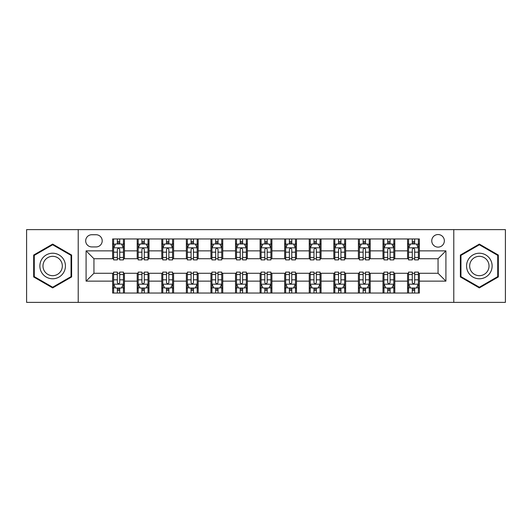 <?xml version="1.0" encoding="UTF-8"?>
<svg xmlns="http://www.w3.org/2000/svg" width="532" height="532" viewBox="0 0 532 532"><rect width="100%" height="100%" fill="white"/><g stroke="black" fill="none" stroke-linecap="round" stroke-linejoin="round"><path stroke-width="0.8" d="M438.055 234.539A6.291 6.291 0 0 0 431.758 240.83A6.291 6.291 0 0 0 438.055 247.121A6.291 6.291 0 0 0 444.346 240.83A6.291 6.291 0 0 0 438.055 234.539M453.783 302.375L505.4 302.375L505.4 229.625L453.783 229.625L453.783 302.375L78.217 302.375L78.217 229.625L26.6 229.625L26.6 302.375L78.217 302.375M91.783 246.928L96.112 246.928A6.098 6.098 0 0 0 102.204 240.83A6.098 6.098 0 0 0 96.112 234.738L91.783 234.738A6.098 6.098 0 0 0 85.685 240.83A6.098 6.098 0 0 0 91.783 246.928M453.783 229.625L78.217 229.625M112.624 281.142L86.084 281.142L86.084 250.858L112.624 250.858L112.624 258.725L93.945 258.725L93.945 273.275L112.624 273.275L112.624 293.039L419.376 293.039L419.376 273.275L438.055 273.275L438.055 258.725L419.376 258.725L419.376 250.858L445.916 250.858L445.916 281.142L419.376 281.142M419.376 250.858L419.376 238.961L112.624 238.961L112.624 250.858M407.579 238.961L407.579 258.725L408.556 258.725M412.293 258.725L414.654 258.725M418.391 258.725L419.376 258.725M407.579 258.725L393.813 258.725M382.993 238.961L382.993 258.725L383.978 258.725M387.715 258.725L390.076 258.725M382.993 258.725L369.235 258.725M358.415 238.961L358.415 258.725L359.399 258.725M363.137 258.725L365.497 258.725M358.415 258.725L344.656 258.725M333.837 238.961L333.837 258.725L334.821 258.725M338.558 258.725L340.919 258.725M333.837 258.725L320.071 258.725M309.258 238.961L309.258 258.725L310.242 258.725M313.98 258.725L316.341 258.725M309.258 258.725L295.493 258.725M284.68 238.961L284.68 258.725L285.664 258.725M289.401 258.725L291.762 258.725M284.68 258.725L270.914 258.725M260.101 238.961L260.101 258.725L261.086 258.725M264.823 258.725L267.177 258.725M260.101 258.725L246.336 258.725M235.523 238.961L235.523 258.725L236.507 258.725M240.238 258.725L242.599 258.725M235.523 258.725L221.758 258.725M210.945 238.961L210.945 258.725L211.929 258.725M215.66 258.725L218.02 258.725M210.945 258.725L197.179 258.725M186.366 238.961L186.366 258.725L187.344 258.725M191.081 258.725L193.442 258.725M186.366 258.725L172.601 258.725M161.788 238.961L161.788 258.725L162.765 258.725M166.503 258.725L168.863 258.725M161.788 258.725L148.022 258.725M137.203 238.961L137.203 258.725L138.187 258.725M141.924 258.725L144.285 258.725M137.203 258.725L123.444 258.725M112.624 258.725L113.609 258.725M117.346 258.725L119.707 258.725M112.624 273.275L113.609 273.275M117.346 273.275L119.707 273.275M123.444 273.275L124.422 273.275L124.422 293.039M138.187 273.275L124.422 273.275M141.924 273.275L144.285 273.275M148.022 273.275L149.007 273.275L149.007 293.039M162.765 273.275L149.007 273.275M166.503 273.275L168.863 273.275M172.601 273.275L173.585 273.275L173.585 293.039M187.344 273.275L173.585 273.275M191.081 273.275L193.442 273.275M197.179 273.275L198.163 273.275L198.163 293.039M211.929 273.275L198.163 273.275M215.66 273.275L218.02 273.275M221.758 273.275L222.742 273.275L222.742 293.039M236.507 273.275L222.742 273.275M240.238 273.275L242.599 273.275M246.336 273.275L247.32 273.275L247.32 293.039M261.086 273.275L247.32 273.275M264.823 273.275L267.177 273.275M270.914 273.275L271.899 273.275L271.899 293.039M285.664 273.275L271.899 273.275M289.401 273.275L291.762 273.275M295.493 273.275L296.477 273.275L296.477 293.039M310.242 273.275L296.477 273.275M313.98 273.275L316.341 273.275M320.071 273.275L321.055 273.275L321.055 293.039M334.821 273.275L321.055 273.275M338.558 273.275L340.919 273.275M344.656 273.275L345.634 273.275L345.634 293.039M359.399 273.275L345.634 273.275M363.137 273.275L365.497 273.275M369.235 273.275L370.212 273.275L370.212 293.039M383.978 273.275L370.212 273.275M387.715 273.275L390.076 273.275M393.813 273.275L394.797 273.275L394.797 293.039M408.556 273.275L394.797 273.275M412.293 273.275L414.654 273.275M418.391 273.275L419.376 273.275M124.422 238.961L124.422 258.725M112.624 243.882L113.609 243.882M117.346 243.882L119.707 243.882M123.444 243.882L124.422 243.882M112.624 288.118L113.609 288.118M117.346 288.118L119.707 288.118M123.444 288.118L124.422 288.118M137.203 273.275L137.203 293.039M149.007 238.961L149.007 258.725M137.203 243.882L138.187 243.882M141.924 243.882L144.285 243.882M148.022 243.882L149.007 243.882M137.203 288.118L138.187 288.118M141.924 288.118L144.285 288.118M148.022 288.118L149.007 288.118M161.788 273.275L161.788 293.039M161.788 288.118L162.765 288.118M166.503 288.118L168.863 288.118M172.601 288.118L173.585 288.118M173.585 238.961L173.585 258.725M161.788 243.882L162.765 243.882M166.503 243.882L168.863 243.882M172.601 243.882L173.585 243.882M186.366 273.275L186.366 293.039M186.366 288.118L187.344 288.118M191.081 288.118L193.442 288.118M197.179 288.118L198.163 288.118M198.163 238.961L198.163 258.725M186.366 243.882L187.344 243.882M191.081 243.882L193.442 243.882M197.179 243.882L198.163 243.882M210.945 273.275L210.945 293.039M210.945 288.118L211.929 288.118M215.66 288.118L218.02 288.118M221.758 288.118L222.742 288.118M222.742 238.961L222.742 258.725M210.945 243.882L211.929 243.882M215.66 243.882L218.02 243.882M221.758 243.882L222.742 243.882M235.523 273.275L235.523 293.039M235.523 288.118L236.507 288.118M240.238 288.118L242.599 288.118M246.336 288.118L247.32 288.118M247.32 238.961L247.32 258.725M235.523 243.882L236.507 243.882M240.238 243.882L242.599 243.882M246.336 243.882L247.32 243.882M260.101 273.275L260.101 293.039M260.101 288.118L261.086 288.118M264.823 288.118L267.177 288.118M270.914 288.118L271.899 288.118M271.899 238.961L271.899 258.725M260.101 243.882L261.086 243.882M264.823 243.882L267.177 243.882M270.914 243.882L271.899 243.882M284.68 273.275L284.68 293.039M284.68 288.118L285.664 288.118M289.401 288.118L291.762 288.118M295.493 288.118L296.477 288.118M296.477 238.961L296.477 258.725M284.68 243.882L285.664 243.882M289.401 243.882L291.762 243.882M295.493 243.882L296.477 243.882M309.258 273.275L309.258 293.039M309.258 288.118L310.242 288.118M313.98 288.118L316.341 288.118M320.071 288.118L321.055 288.118M321.055 238.961L321.055 258.725M309.258 243.882L310.242 243.882M313.98 243.882L316.341 243.882M320.071 243.882L321.055 243.882M333.837 273.275L333.837 293.039M333.837 288.118L334.821 288.118M338.558 288.118L340.919 288.118M344.656 288.118L345.634 288.118M345.634 238.961L345.634 258.725M333.837 243.882L334.821 243.882M338.558 243.882L340.919 243.882M344.656 243.882L345.634 243.882M358.415 273.275L358.415 293.039M358.415 288.118L359.399 288.118M363.137 288.118L365.497 288.118M369.235 288.118L370.212 288.118M370.212 238.961L370.212 258.725M358.415 243.882L359.399 243.882M363.137 243.882L365.497 243.882M369.235 243.882L370.212 243.882M382.993 273.275L382.993 293.039M382.993 288.118L383.978 288.118M387.715 288.118L390.076 288.118M393.813 288.118L394.797 288.118M394.797 238.961L394.797 258.725M382.993 243.882L383.978 243.882M387.715 243.882L390.076 243.882M393.813 243.882L394.797 243.882M407.579 273.275L407.579 293.039M407.579 288.118L408.556 288.118M412.293 288.118L414.654 288.118M418.391 288.118L419.376 288.118M407.579 243.882L408.556 243.882M412.293 243.882L414.654 243.882M418.391 243.882L419.376 243.882M93.945 258.725L86.084 250.858M93.945 273.275L86.084 281.142M445.916 250.858L438.055 258.725M445.916 281.142L438.055 273.275M52.655 287.912L71.627 276.953L71.627 255.047L52.655 244.088L33.676 255.047L33.676 276.953L52.655 287.912M498.324 255.047L479.345 244.088L460.373 255.047L460.373 276.953L479.345 287.912L498.324 276.953L498.324 255.047M119.707 241.521L117.346 241.521M123.444 257.441L119.707 257.441L119.707 259.902L123.444 259.902L123.444 247.912L121.476 243.975L115.577 243.975L113.609 247.912L113.609 259.902L117.346 259.902L117.346 257.441L113.609 257.441M113.609 247.912L113.609 238.961M123.444 247.912L123.444 238.961M117.346 243.975L117.346 238.961M119.707 238.961L119.707 243.975M119.707 257.441L119.707 249.382C118.922 247.872 118.131 247.872 117.346 249.382L117.346 257.441M117.346 290.479L119.707 290.479M113.609 274.559L117.346 274.559L117.346 272.098L113.609 272.098L113.609 284.088L115.577 288.025L121.476 288.025L123.444 284.088L123.444 272.098L119.707 272.098L119.707 274.559L123.444 274.559M123.444 284.088L123.444 293.039M113.609 284.088L113.609 293.039M119.707 288.025L119.707 293.039M117.346 293.039L117.346 288.025M117.346 274.559L117.346 282.618C118.131 284.128 118.915 284.128 119.707 282.618L119.707 274.559M144.285 241.521L141.924 241.521M148.022 257.441L144.285 257.441L144.285 259.902L148.022 259.902L148.022 247.912L146.054 243.975L140.155 243.975L138.187 247.912L138.187 259.902L141.924 259.902L141.924 257.441L138.187 257.441M138.187 247.912L138.187 238.961M148.022 247.912L148.022 238.961M141.924 243.975L141.924 238.961M144.285 238.961L144.285 243.975M144.285 257.441L144.285 249.382C143.5 247.872 142.716 247.872 141.924 249.382L141.924 257.441M168.863 241.521L166.503 241.521M172.601 257.441L168.863 257.441L168.863 259.902L172.601 259.902L172.601 247.912L170.632 243.975L164.734 243.975L162.765 247.912L162.765 259.902L166.503 259.902L166.503 257.441L162.765 257.441M162.765 247.912L162.765 238.961M172.601 247.912L172.601 238.961M166.503 243.975L166.503 238.961M168.863 238.961L168.863 243.975M168.863 257.441L168.863 249.382C168.079 247.872 167.294 247.872 166.503 249.382L166.503 257.441M193.442 241.521L191.081 241.521M197.179 257.441L193.442 257.441L193.442 259.902L197.179 259.902L197.179 247.912L195.211 243.975L189.312 243.975L187.344 247.912L187.344 259.902L191.081 259.902L191.081 257.441L187.344 257.441M187.344 247.912L187.344 238.961M197.179 247.912L197.179 238.961M191.081 243.975L191.081 238.961M193.442 238.961L193.442 243.975M193.442 257.441L193.442 249.382C192.657 247.872 191.872 247.872 191.081 249.382L191.081 257.441M141.924 290.479L144.285 290.479M138.187 274.559L141.924 274.559L141.924 272.098L138.187 272.098L138.187 284.088L140.155 288.025L146.054 288.025L148.022 284.088L148.022 272.098L144.285 272.098L144.285 274.559L148.022 274.559M148.022 284.088L148.022 293.039M138.187 284.088L138.187 293.039M144.285 288.025L144.285 293.039M141.924 293.039L141.924 288.025M141.924 274.559L141.924 282.618C142.709 284.128 143.494 284.128 144.285 282.618L144.285 274.559M166.503 290.479L168.863 290.479M162.765 274.559L166.503 274.559L166.503 272.098L162.765 272.098L162.765 284.088L164.734 288.025L170.632 288.025L172.601 284.088L172.601 272.098L168.863 272.098L168.863 274.559L172.601 274.559M172.601 284.088L172.601 293.039M162.765 284.088L162.765 293.039M168.863 288.025L168.863 293.039M166.503 293.039L166.503 288.025M166.503 274.559L166.503 282.618C167.287 284.128 168.079 284.128 168.863 282.618L168.863 274.559M191.081 290.479L193.442 290.479M187.344 274.559L191.081 274.559L191.081 272.098L187.344 272.098L187.344 284.088L189.312 288.025L195.211 288.025L197.179 284.088L197.179 272.098L193.442 272.098L193.442 274.559L197.179 274.559M197.179 284.088L197.179 293.039M187.344 284.088L187.344 293.039M193.442 288.025L193.442 293.039M191.081 293.039L191.081 288.025M191.081 274.559L191.081 282.618C191.866 284.128 192.657 284.128 193.442 282.618L193.442 274.559M218.02 241.521L215.66 241.521M221.758 257.441L218.02 257.441L218.02 259.902L221.758 259.902L221.758 247.912L219.789 243.975L213.891 243.975L211.929 247.912L211.929 259.902L215.66 259.902L215.66 257.441L211.929 257.441M211.929 247.912L211.929 238.961M221.758 247.912L221.758 238.961M215.66 243.975L215.66 238.961M218.02 238.961L218.02 243.975M218.02 257.441L218.02 249.382C217.236 247.872 216.451 247.872 215.66 249.382L215.66 257.441M215.66 290.479L218.02 290.479M211.929 274.559L215.66 274.559L215.66 272.098L211.929 272.098L211.929 284.088L213.891 288.025L219.789 288.025L221.758 284.088L221.758 272.098L218.02 272.098L218.02 274.559L221.758 274.559M221.758 284.088L221.758 293.039M211.929 284.088L211.929 293.039M218.02 288.025L218.02 293.039M215.66 293.039L215.66 288.025M215.66 274.559L215.66 282.618C216.451 284.128 217.236 284.128 218.02 282.618L218.02 274.559M63.72 259.609A12.781 12.781 0 0 0 46.264 254.934A12.781 12.781 0 0 0 41.582 272.391A12.781 12.781 0 0 0 59.045 277.066A12.781 12.781 0 0 0 63.72 259.609M61.034 261.159A9.676 9.676 0 0 0 47.814 257.621A9.676 9.676 0 0 0 44.276 270.841A9.676 9.676 0 0 0 57.489 274.379A9.676 9.676 0 0 0 61.034 261.159M52.655 287.227L34.267 276.613L34.267 255.387L52.655 244.773L71.042 255.387L71.042 276.613L52.655 287.227M479.345 278.781A12.781 12.781 0 0 0 492.127 266A12.781 12.781 0 0 0 479.345 253.219A12.781 12.781 0 0 0 466.564 266A12.781 12.781 0 0 0 479.345 278.781M479.345 275.676A9.676 9.676 0 0 0 489.021 266A9.676 9.676 0 0 0 479.345 256.324A9.676 9.676 0 0 0 469.67 266A9.676 9.676 0 0 0 479.345 275.676M460.958 255.387L479.345 244.773L497.733 255.387L497.733 276.613L479.345 287.227L460.958 276.613L460.958 255.387M242.599 241.521L240.238 241.521M246.336 257.441L242.599 257.441L242.599 259.902L246.336 259.902L246.336 247.912L244.368 243.975L238.469 243.975L236.507 247.912L236.507 259.902L240.238 259.902L240.238 257.441L236.507 257.441M236.507 247.912L236.507 238.961M246.336 247.912L246.336 238.961M240.238 243.975L240.238 238.961M242.599 238.961L242.599 243.975M242.599 257.441L242.599 249.382C241.814 247.872 241.029 247.872 240.238 249.382L240.238 257.441M267.177 241.521L264.823 241.521M270.914 257.441L267.177 257.441L267.177 259.902L270.914 259.902L270.914 247.912L268.953 243.975L263.047 243.975L261.086 247.912L261.086 259.902L264.823 259.902L264.823 257.441L261.086 257.441M261.086 247.912L261.086 238.961M270.914 247.912L270.914 238.961M264.823 243.975L264.823 238.961M267.177 238.961L267.177 243.975M267.177 257.441L267.177 249.382C266.392 247.872 265.608 247.872 264.823 249.382L264.823 257.441M291.762 241.521L289.401 241.521M295.493 257.441L291.762 257.441L291.762 259.902L295.493 259.902L295.493 247.912L293.531 243.975L287.632 243.975L285.664 247.912L285.664 259.902L289.401 259.902L289.401 257.441L285.664 257.441M285.664 247.912L285.664 238.961M295.493 247.912L295.493 238.961M289.401 243.975L289.401 238.961M291.762 238.961L291.762 243.975M291.762 257.441L291.762 249.382C290.971 247.872 290.186 247.872 289.401 249.382L289.401 257.441M316.341 241.521L313.98 241.521M320.071 257.441L316.341 257.441L316.341 259.902L320.071 259.902L320.071 247.912L318.109 243.975L312.211 243.975L310.242 247.912L310.242 259.902L313.98 259.902L313.98 257.441L310.242 257.441M310.242 247.912L310.242 238.961M320.071 247.912L320.071 238.961M313.98 243.975L313.98 238.961M316.341 238.961L316.341 243.975M316.341 257.441L316.341 249.382C315.549 247.872 314.764 247.872 313.98 249.382L313.98 257.441M340.919 241.521L338.558 241.521M344.656 257.441L340.919 257.441L340.919 259.902L344.656 259.902L344.656 247.912L342.688 243.975L336.789 243.975L334.821 247.912L334.821 259.902L338.558 259.902L338.558 257.441L334.821 257.441M334.821 247.912L334.821 238.961M344.656 247.912L344.656 238.961M338.558 243.975L338.558 238.961M340.919 238.961L340.919 243.975M340.919 257.441L340.919 249.382C340.134 247.872 339.343 247.872 338.558 249.382L338.558 257.441M240.238 290.479L242.599 290.479M236.507 274.559L240.238 274.559L240.238 272.098L236.507 272.098L236.507 284.088L238.469 288.025L244.368 288.025L246.336 284.088L246.336 272.098L242.599 272.098L242.599 274.559L246.336 274.559M246.336 284.088L246.336 293.039M236.507 284.088L236.507 293.039M242.599 288.025L242.599 293.039M240.238 293.039L240.238 288.025M240.238 274.559L240.238 282.618C241.029 284.128 241.814 284.128 242.599 282.618L242.599 274.559M264.823 290.479L267.177 290.479M261.086 274.559L264.823 274.559L264.823 272.098L261.086 272.098L261.086 284.088L263.047 288.025L268.953 288.025L270.914 284.088L270.914 272.098L267.177 272.098L267.177 274.559L270.914 274.559M270.914 284.088L270.914 293.039M261.086 284.088L261.086 293.039M267.177 288.025L267.177 293.039M264.823 293.039L264.823 288.025M264.823 274.559L264.823 282.618C265.608 284.128 266.392 284.128 267.177 282.618L267.177 274.559M289.401 290.479L291.762 290.479M285.664 274.559L289.401 274.559L289.401 272.098L285.664 272.098L285.664 284.088L287.632 288.025L293.531 288.025L295.493 284.088L295.493 272.098L291.762 272.098L291.762 274.559L295.493 274.559M295.493 284.088L295.493 293.039M285.664 284.088L285.664 293.039M291.762 288.025L291.762 293.039M289.401 293.039L289.401 288.025M289.401 274.559L289.401 282.618C290.186 284.128 290.971 284.128 291.762 282.618L291.762 274.559M313.98 290.479L316.341 290.479M310.242 274.559L313.98 274.559L313.98 272.098L310.242 272.098L310.242 284.088L312.211 288.025L318.109 288.025L320.071 284.088L320.071 272.098L316.341 272.098L316.341 274.559L320.071 274.559M320.071 284.088L320.071 293.039M310.242 284.088L310.242 293.039M316.341 288.025L316.341 293.039M313.98 293.039L313.98 288.025M313.98 274.559L313.98 282.618C314.764 284.128 315.549 284.128 316.341 282.618L316.341 274.559M338.558 290.479L340.919 290.479M334.821 274.559L338.558 274.559L338.558 272.098L334.821 272.098L334.821 284.088L336.789 288.025L342.688 288.025L344.656 284.088L344.656 272.098L340.919 272.098L340.919 274.559L344.656 274.559M344.656 284.088L344.656 293.039M334.821 284.088L334.821 293.039M340.919 288.025L340.919 293.039M338.558 293.039L338.558 288.025M338.558 274.559L338.558 282.618C339.343 284.128 340.128 284.128 340.919 282.618L340.919 274.559M365.497 241.521L363.137 241.521M369.235 257.441L365.497 257.441L365.497 259.902L369.235 259.902L369.235 247.912L367.266 243.975L361.368 243.975L359.399 247.912L359.399 259.902L363.137 259.902L363.137 257.441L359.399 257.441M359.399 247.912L359.399 238.961M369.235 247.912L369.235 238.961M363.137 243.975L363.137 238.961M365.497 238.961L365.497 243.975M365.497 257.441L365.497 249.382C364.713 247.872 363.921 247.872 363.137 249.382L363.137 257.441M363.137 290.479L365.497 290.479M359.399 274.559L363.137 274.559L363.137 272.098L359.399 272.098L359.399 284.088L361.368 288.025L367.266 288.025L369.235 284.088L369.235 272.098L365.497 272.098L365.497 274.559L369.235 274.559M369.235 284.088L369.235 293.039M359.399 284.088L359.399 293.039M365.497 288.025L365.497 293.039M363.137 293.039L363.137 288.025M363.137 274.559L363.137 282.618C363.921 284.128 364.706 284.128 365.497 282.618L365.497 274.559M390.076 241.521L387.715 241.521M393.813 257.441L390.076 257.441L390.076 259.902L393.813 259.902L393.813 247.912L391.845 243.975L385.946 243.975L383.978 247.912L383.978 259.902L387.715 259.902L387.715 257.441L383.978 257.441M383.978 247.912L383.978 238.961M393.813 247.912L393.813 238.961M387.715 243.975L387.715 238.961M390.076 238.961L390.076 243.975M390.076 257.441L390.076 249.382C389.291 247.872 388.506 247.872 387.715 249.382L387.715 257.441M387.715 290.479L390.076 290.479M383.978 274.559L387.715 274.559L387.715 272.098L383.978 272.098L383.978 284.088L385.946 288.025L391.845 288.025L393.813 284.088L393.813 272.098L390.076 272.098L390.076 274.559L393.813 274.559M393.813 284.088L393.813 293.039M383.978 284.088L383.978 293.039M390.076 288.025L390.076 293.039M387.715 293.039L387.715 288.025M387.715 274.559L387.715 282.618C388.5 284.128 389.284 284.128 390.076 282.618L390.076 274.559M414.654 241.521L412.293 241.521M418.391 257.441L414.654 257.441L414.654 259.902L418.391 259.902L418.391 247.912L416.423 243.975L410.524 243.975L408.556 247.912L408.556 259.902L412.293 259.902L412.293 257.441L408.556 257.441M408.556 247.912L408.556 238.961M418.391 247.912L418.391 238.961M412.293 243.975L412.293 238.961M414.654 238.961L414.654 243.975M414.654 257.441L414.654 249.382C413.869 247.872 413.085 247.872 412.293 249.382L412.293 257.441M412.293 290.479L414.654 290.479M408.556 274.559L412.293 274.559L412.293 272.098L408.556 272.098L408.556 284.088L410.524 288.025L416.423 288.025L418.391 284.088L418.391 272.098L414.654 272.098L414.654 274.559L418.391 274.559M418.391 284.088L418.391 293.039M408.556 284.088L408.556 293.039M414.654 288.025L414.654 293.039M412.293 293.039L412.293 288.025M412.293 274.559L412.293 282.618C413.078 284.128 413.869 284.128 414.654 282.618L414.654 274.559M137.203 281.142L124.422 281.142M137.203 250.858L124.422 250.858M161.788 250.858L149.007 250.858M161.788 281.142L149.007 281.142M186.366 250.858L173.585 250.858M186.366 281.142L173.585 281.142M210.945 250.858L198.163 250.858M210.945 281.142L198.163 281.142M235.523 250.858L222.742 250.858M235.523 281.142L222.742 281.142M260.101 250.858L247.32 250.858M260.101 281.142L247.32 281.142M284.68 250.858L271.899 250.858M284.68 281.142L271.899 281.142M309.258 250.858L296.477 250.858M309.258 281.142L296.477 281.142M333.837 250.858L321.055 250.858M333.837 281.142L321.055 281.142M358.415 250.858L345.634 250.858M358.415 281.142L345.634 281.142M382.993 250.858L370.212 250.858M382.993 281.142L370.212 281.142M407.579 250.858L394.797 250.858M407.579 281.142L394.797 281.142M123.391 247.812L113.662 247.812M113.609 244.215L115.457 244.215M121.595 244.215L123.444 244.215M117.346 252.168L113.609 252.168M123.444 252.168L119.707 252.168M119.707 242.772L117.346 242.772M113.662 284.188L123.391 284.188M123.444 287.785L121.595 287.785M115.457 287.785L113.609 287.785M119.707 279.832L123.444 279.832M113.609 279.832L117.346 279.832M117.346 289.228L119.707 289.228M147.969 247.812L138.24 247.812M138.187 244.215L140.036 244.215M146.174 244.215L148.022 244.215M141.924 252.168L138.187 252.168M148.022 252.168L144.285 252.168M144.285 242.772L141.924 242.772M172.548 247.812L162.819 247.812M162.765 244.215L164.614 244.215M170.752 244.215L172.601 244.215M166.503 252.168L162.765 252.168M172.601 252.168L168.863 252.168M168.863 242.772L166.503 242.772M197.133 247.812L187.397 247.812M187.344 244.215L189.193 244.215M195.33 244.215L197.179 244.215M191.081 252.168L187.344 252.168M197.179 252.168L193.442 252.168M193.442 242.772L191.081 242.772M138.24 284.188L147.969 284.188M148.022 287.785L146.174 287.785M140.036 287.785L138.187 287.785M144.285 279.832L148.022 279.832M138.187 279.832L141.924 279.832M141.924 289.228L144.285 289.228M162.819 284.188L172.548 284.188M172.601 287.785L170.752 287.785M164.614 287.785L162.765 287.785M168.863 279.832L172.601 279.832M162.765 279.832L166.503 279.832M166.503 289.228L168.863 289.228M187.397 284.188L197.133 284.188M197.179 287.785L195.33 287.785M189.193 287.785L187.344 287.785M193.442 279.832L197.179 279.832M187.344 279.832L191.081 279.832M191.081 289.228L193.442 289.228M221.711 247.812L211.975 247.812M211.929 244.215L213.778 244.215M219.909 244.215L221.758 244.215M215.66 252.168L211.929 252.168M221.758 252.168L218.02 252.168M218.02 242.772L215.66 242.772M211.975 284.188L221.711 284.188M221.758 287.785L219.909 287.785M213.778 287.785L211.929 287.785M218.02 279.832L221.758 279.832M211.929 279.832L215.66 279.832M215.66 289.228L218.02 289.228M246.289 247.812L236.554 247.812M236.507 244.215L238.356 244.215M244.487 244.215L246.336 244.215M240.238 252.168L236.507 252.168M246.336 252.168L242.599 252.168M242.599 242.772L240.238 242.772M270.868 247.812L261.132 247.812M261.086 244.215L262.934 244.215M269.066 244.215L270.914 244.215M264.823 252.168L261.086 252.168M270.914 252.168L267.177 252.168M267.177 242.772L264.823 242.772M295.446 247.812L285.711 247.812M285.664 244.215L287.513 244.215M293.644 244.215L295.493 244.215M289.401 252.168L285.664 252.168M295.493 252.168L291.762 252.168M291.762 242.772L289.401 242.772M320.025 247.812L310.289 247.812M310.242 244.215L312.091 244.215M318.222 244.215L320.071 244.215M313.98 252.168L310.242 252.168M320.071 252.168L316.341 252.168M316.341 242.772L313.98 242.772M344.603 247.812L334.867 247.812M334.821 244.215L336.67 244.215M342.808 244.215L344.656 244.215M338.558 252.168L334.821 252.168M344.656 252.168L340.919 252.168M340.919 242.772L338.558 242.772M236.554 284.188L246.289 284.188M246.336 287.785L244.487 287.785M238.356 287.785L236.507 287.785M242.599 279.832L246.336 279.832M236.507 279.832L240.238 279.832M240.238 289.228L242.599 289.228M261.132 284.188L270.868 284.188M270.914 287.785L269.066 287.785M262.934 287.785L261.086 287.785M267.177 279.832L270.914 279.832M261.086 279.832L264.823 279.832M264.823 289.228L267.177 289.228M285.711 284.188L295.446 284.188M295.493 287.785L293.644 287.785M287.513 287.785L285.664 287.785M291.762 279.832L295.493 279.832M285.664 279.832L289.401 279.832M289.401 289.228L291.762 289.228M310.289 284.188L320.025 284.188M320.071 287.785L318.222 287.785M312.091 287.785L310.242 287.785M316.341 279.832L320.071 279.832M310.242 279.832L313.98 279.832M313.98 289.228L316.341 289.228M334.867 284.188L344.603 284.188M344.656 287.785L342.808 287.785M336.67 287.785L334.821 287.785M340.919 279.832L344.656 279.832M334.821 279.832L338.558 279.832M338.558 289.228L340.919 289.228M369.181 247.812L359.452 247.812M359.399 244.215L361.248 244.215M367.386 244.215L369.235 244.215M363.137 252.168L359.399 252.168M369.235 252.168L365.497 252.168M365.497 242.772L363.137 242.772M359.452 284.188L369.181 284.188M369.235 287.785L367.386 287.785M361.248 287.785L359.399 287.785M365.497 279.832L369.235 279.832M359.399 279.832L363.137 279.832M363.137 289.228L365.497 289.228M393.76 247.812L384.031 247.812M383.978 244.215L385.826 244.215M391.964 244.215L393.813 244.215M387.715 252.168L383.978 252.168M393.813 252.168L390.076 252.168M390.076 242.772L387.715 242.772M384.031 284.188L393.76 284.188M393.813 287.785L391.964 287.785M385.826 287.785L383.978 287.785M390.076 279.832L393.813 279.832M383.978 279.832L387.715 279.832M387.715 289.228L390.076 289.228M418.338 247.812L408.609 247.812M408.556 244.215L410.405 244.215M416.543 244.215L418.391 244.215M412.293 252.168L408.556 252.168M418.391 252.168L414.654 252.168M414.654 242.772L412.293 242.772M408.609 284.188L418.338 284.188M418.391 287.785L416.543 287.785M410.405 287.785L408.556 287.785M414.654 279.832L418.391 279.832M408.556 279.832L412.293 279.832M412.293 289.228L414.654 289.228"/></g></svg>
